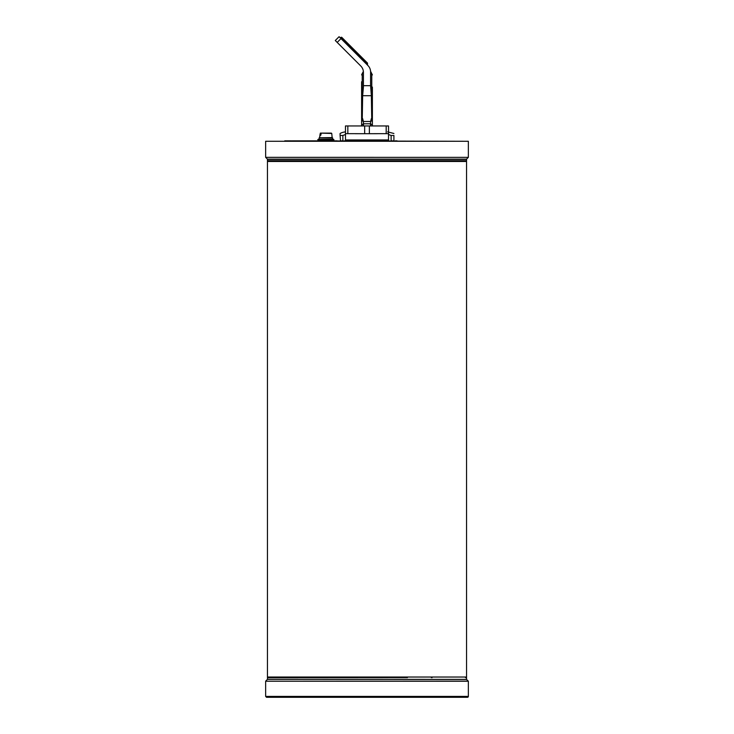 <?xml version="1.0" encoding="UTF-8"?>
<svg xmlns="http://www.w3.org/2000/svg" width="734" height="734" viewBox="0 0 734 734"><rect width="100%" height="100%" fill="white"/><g stroke="black" fill="none" stroke-linecap="round" stroke-linejoin="round"><path stroke-width="1.1" d="M466.026 677.565A0.541 0.541 0 0 0 466.558 677.032L466.558 161.471L466.026 160.929M299.142 160.929L306.748 160.929M272.608 160.929L280.214 160.929M466.558 161.471L267.442 161.471A0.541 0.541 0 0 1 267.974 160.929M266.543 697.3L467.457 697.3A0.899 0.899 0 0 0 468.356 696.401L265.644 696.401L266.543 697.3M311.014 697.3L294.866 697.3M284.48 697.3L268.341 697.3M466.613 679.418L267.515 679.363L466.485 679.363L468.356 681.225L265.644 681.225L265.644 696.401M271.479 679.363L281.342 679.363M326.685 677.565L267.919 677.565M330.584 677.565L329.502 677.565M337.557 677.565L332.86 677.565M388.928 677.565L340.75 677.565M397.608 677.565L396.149 677.565M403.104 677.565L400.223 677.565M267.534 679.363L267.442 677.656L407.462 677.565M309.665 677.565L306.858 677.565M465.42 677.546L466.246 677.546L465.42 677.565M272.075 677.565L270.635 677.565M431.298 677.565L432.133 677.565M286.911 677.565L287.7 677.565M401.324 677.565L402.104 677.565M325.804 677.565L326.602 677.565M392.47 677.565L389.864 677.565M335.172 677.565L335.961 677.565M332.86 677.546L333.475 677.546M391.25 677.565L392.47 677.546M327.327 677.546L327.823 677.565M405.792 677.546L406.59 677.546M328.667 677.565L327.327 677.565M399.516 677.565L398.388 677.565M406.59 677.565L404.095 677.565M395.25 677.565L393.598 677.565M339.952 677.565L338.603 677.565M396.14 140.845L397.048 140.845M395.14 140.845L395.938 140.845M468.356 141.286L468.356 157.333L466.558 159.14L267.442 159.14L265.653 157.351L468.347 157.351L265.644 157.333L265.644 141.286L468.356 141.286L284.746 140.845M292.352 140.845L322.07 140.845M329.676 140.845L337.154 140.845M358.926 140.845L375.074 140.845M326.079 140.845L331.447 140.845M340.594 140.845L342.026 140.845M344.163 140.845L348.43 140.845M342.182 140.845L342.851 140.845L342.87 135.46L340.09 135.46L340.09 133.487A13.001 13.001 0 0 1 345.466 131.9M351.458 140.845L352.036 140.845M352.586 140.845L354.375 140.845M378.423 140.845L383.983 140.845M385.469 140.845L387.928 140.845M390.772 140.845L392.543 140.845M392.58 140.845L393.433 140.845M376.689 133.698L357.348 133.698L388.525 133.661L388.525 139.946L387.625 140.845L389.185 140.845M355.348 140.845L358.779 140.845M329.456 140.845L322.29 140.845M466.411 160.902L267.653 160.929L466.558 160.718L267.442 160.718L267.442 159.351L466.558 159.351L466.558 160.718M267.47 159.296L466.53 159.296L267.442 159.351M319.877 135.267L320.373 133.129L319.877 135.267L320.767 135.267L321.244 133.129L331.768 133.46L332.135 137.597L319.785 137.79M330.502 133.129L320.327 133.129L330.502 133.129M320.786 135.102L320.125 135.102M331.373 133.129L321.244 133.129M329.786 137.79L319.061 137.974L332.685 137.974L332.685 139.231L319.235 139.405M329.116 139.405L322.621 139.405M317.987 139.405L333.768 139.414L333.942 140.653L324.859 140.653L333.768 140.836L320.299 140.845M337.19 42.407L340.998 38.599L339.09 36.7L335.291 40.508L360.789 66.005A8.973 8.973 0 0 1 363.413 72.345L363.413 87.062L362.642 95.714L371.358 95.714L371.78 121.229L371.78 74.501A3.587 3.477 -0 0 1 370.587 71.904L370.587 85.667L363.413 85.667M340.998 38.599L367.963 65.565A8.973 8.973 0 0 1 370.587 71.904A3.587 3.477 180 0 0 371.78 74.501M340.87 37.462A0.716 0.716 0 0 1 339.851 37.462A0.716 0.716 0 0 0 340.87 37.462A0.716 0.716 0 0 1 339.851 37.462A0.716 0.716 0 0 0 340.87 37.462A0.716 0.716 0 0 1 341.888 37.462L342.65 38.223L341.888 37.462A0.716 0.716 0 0 0 340.87 37.462A0.716 0.716 0 0 1 341.888 37.462A0.716 0.716 0 0 0 340.87 37.462L367.505 64.097L367.505 63.087L367.505 65.115M367.505 63.087L341.888 37.462L342.65 38.223L341.631 39.241M370.587 85.667L371.358 95.714M363.367 71.455L362.22 73.574L362.22 121.229L362.642 95.714M361.614 81.768L361.614 125.23A7.175 7.037 180 0 1 361.578 125.954M362.642 118.614L363.413 121.477L370.587 121.477L371.358 118.614M361.55 125.661L361.504 125.954A7.175 7.175 0 0 0 361.614 124.697L361.614 122.899M363.55 125.954L363.413 123.789L361.614 125.23M370.45 125.954L370.587 123.789L372.386 125.23A7.175 7.037 180 0 0 372.422 125.954A7.175 7.037 180 0 1 372.386 125.23L370.587 123.789L363.413 123.789L363.413 121.477M372.386 124.697A7.175 7.175 0 0 0 372.496 125.954L372.459 125.697M372.386 125.23L372.386 87.107M372.386 113.807L372.386 122.899M345.475 134.505L342.87 135.46M393.91 140.845L393.91 135.46C393.91 132.762 393.91 132.762 393.91 135.46L391.13 135.46L388.525 134.505M391.13 140.845L391.13 135.46M340.539 140.845L340.09 135.46M357.33 133.661L345.485 133.661L345.485 125.954L388.534 125.954L388.534 133.661L376.707 133.661M364.67 133.661L364.67 125.954M369.376 133.661L369.376 125.954M347.833 133.661L347.833 125.954M355.183 133.661L345.475 133.671L345.466 125.954M355.201 133.698L357.348 133.698M386.194 133.661L386.194 125.954M466.558 677.032L267.442 677.032L267.974 677.565M468.301 681.106L265.644 681.225M466.466 679.363L267.442 679.271M267.589 160.902L466.53 160.783M319.611 137.597L320.263 133.469M320.923 133.46L320.749 135.175M320.437 133.304L320.942 133.304M333.878 139.579L317.804 139.579L333.878 139.598M324.859 140.653L317.804 140.653L324.859 140.671M362.22 121.229A1.798 0.973 180 0 1 361.614 120.504M370.587 121.477L370.587 123.789M371.78 121.229A1.798 0.973 -0 0 0 372.386 120.504M388.525 139.946L345.475 139.946L346.375 140.845M267.442 161.471L267.442 677.032M267.387 679.418L265.699 681.106M468.356 696.401L468.356 681.225M466.558 679.271L466.558 677.656M319.061 137.974L319.061 139.231M317.978 139.414L317.978 140.836M372.386 74.905L370.569 71.262M362.22 73.574L361.614 74.905M361.504 125.954L361.614 124.752M393.91 133.487L387.625 131.872M345.475 133.671L345.475 139.946"/></g></svg>
